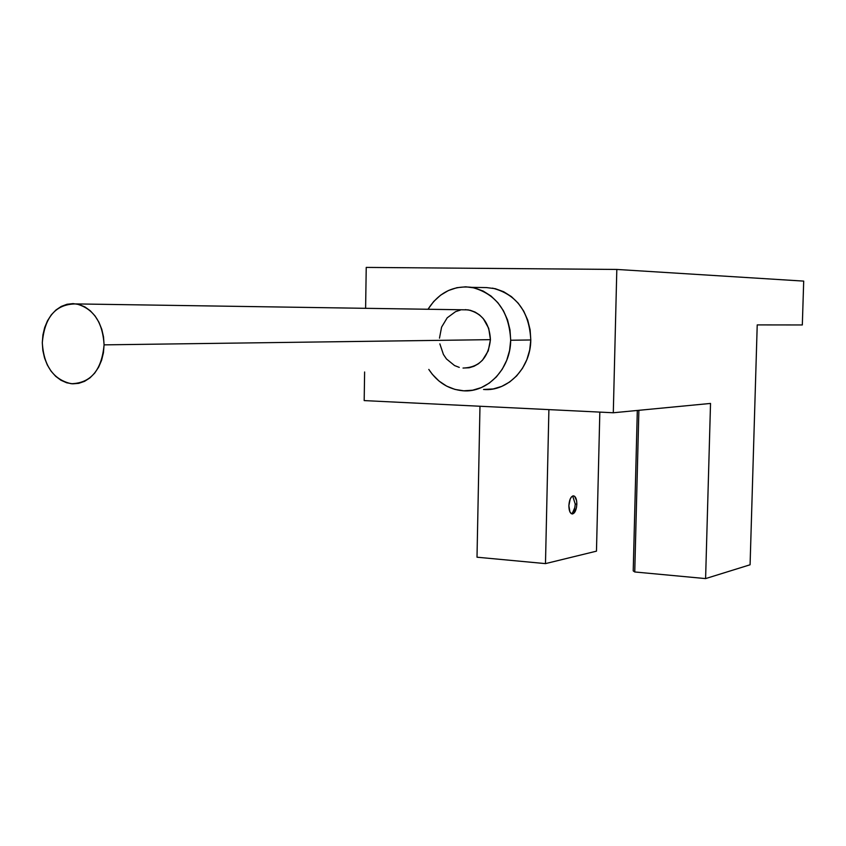 <?xml version="1.0" encoding="UTF-8"?>
<svg xmlns="http://www.w3.org/2000/svg" width="846" height="846" viewBox="0 0 846 846"><rect width="100%" height="100%" fill="white"/><g stroke="black" fill="none" stroke-linecap="round" stroke-linejoin="round"><path stroke-width="1.27" d="M571.378 513.702C573.63 512.369 574.899 509.144 575.217 504.026L576.845 504.153C576.422 510.011 574.91 513.289 572.33 513.966C570.109 513.533 568.956 510.762 568.872 505.654L569.897 511.841L571.156 513.543L572.668 513.934L574.201 512.94L576.464 507.653L576.845 504.153L576.623 500.758L574.593 496.274L573.08 495.862L571.536 496.824L570.193 499.024L568.872 505.654C569.295 499.796 570.796 496.528 573.366 495.841C575.608 496.264 576.76 499.034 576.845 504.153L575.217 504.026L572.689 495.978M465.321 309.636L470.302 310.302L475.071 312.068L479.46 314.881L483.288 318.635L488.702 328.322L490.437 339.658L104.079 344.861C101.732 370.21 90.786 383.164 71.254 383.724C53.446 379.632 43.791 365.969 42.3 342.725C44.669 316.69 56.048 303.756 76.447 303.925C93.494 308.6 102.704 322.241 104.079 344.861L490.437 339.658L488.248 350.868L482.474 360.216L478.498 363.727L474.014 366.265L469.192 367.756L463.026 368.052C479.143 367.566 488.279 358.101 490.437 339.658C489.538 323.214 482.104 313.284 468.113 309.869L462.297 309.773M492.52 288.126C516.557 294.419 529.321 311.698 530.791 339.965L529.702 350.011L526.889 359.592L522.468 368.338L516.642 375.91L509.641 382.001L501.731 386.4L493.239 388.938L483.542 389.477C507.642 391.804 530.717 368.073 530.791 339.965L510.688 340.251C510.624 368.93 487.233 393.136 462.804 390.757C448.676 389.393 437.34 382.276 428.806 369.427L432.38 374.366L439 381.028L446.635 386.125L455 389.424L463.777 390.81L472.639 390.207L481.237 387.616L489.252 383.143L496.359 376.925L502.26 369.205L506.733 360.28L509.578 350.498L510.688 340.251L510.001 329.94L507.558 319.978L503.455 310.778L497.86 302.688L490.997 296.026L483.151 291.045L474.617 287.947L465.755 286.815L456.903 287.693L448.401 290.538L440.565 295.201L433.681 301.514L428.002 309.255C438.873 292.505 453.488 285.208 471.835 287.365C496.221 293.784 509.165 311.413 510.688 340.251L530.791 339.965L530.135 329.855L527.724 320.095L523.685 311.074L518.175 303.143L511.407 296.618L503.666 291.733L495.27 288.687L486.524 287.587L471.835 287.365M364.182 400.592L613.297 412.763L710.524 403.436L613.297 412.763L364.182 400.592L364.615 371.986L364.182 400.592M479.978 406.249L477.007 557.207L545.48 563.616L548.895 409.612L545.48 563.616L596.472 551.158L599.825 412.108L596.472 551.158L545.48 563.616L477.007 557.207L479.978 406.249M439.476 338.178L441.591 327.116L447.217 317.8L455.55 311.656L460.34 310.091M459.262 367.386L454.535 365.546L446.455 358.947L443.41 354.442L439.846 343.857M365.609 308.314L366.233 267.41L616.819 269.44L613.297 412.763L616.819 269.44L366.233 267.41L365.609 308.314M803.7 281.105L616.819 269.44L803.7 281.105L802.325 324.959L757.223 324.906L750.085 564.779L705.596 578.59L710.524 403.436L705.596 578.59L750.085 564.779L757.223 324.906L802.325 324.959L803.7 281.105M638.878 410.31L634.754 571.97L705.596 578.59L634.754 571.97L633.22 570.891L634.754 571.97L638.878 410.31M637.313 410.458L633.22 570.891L637.313 410.458M104.079 344.861L103.519 336.93L101.774 329.274L98.908 322.189L95.038 315.949L90.311 310.799L84.938 306.939L79.112 304.518L73.063 303.619L67.035 304.264L61.261 306.421L55.952 309.996L51.299 314.849L47.492 320.793L44.658 327.592L42.913 334.995L42.3 342.725L42.85 350.487L44.552 358.006L47.323 364.975L51.077 371.161L55.667 376.311L60.933 380.235L66.675 382.783L72.682 383.83L78.71 383.354L84.547 381.345L89.951 377.887L94.71 373.086L98.644 367.143L101.594 360.269L103.434 352.74L104.079 344.861M574.846 507.473L572.573 512.813M468.113 309.869L76.447 303.925"/></g></svg>
